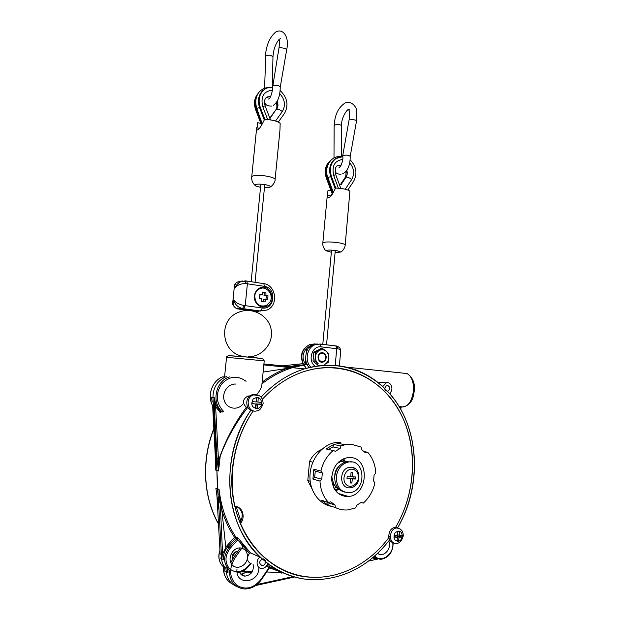 <?xml version="1.0" encoding="UTF-8"?>
<svg xmlns="http://www.w3.org/2000/svg" width="620" height="620" viewBox="0 0 620 620"><rect width="100%" height="100%" fill="white"/><g stroke="black" fill="none" stroke-linecap="round" stroke-linejoin="round"><path stroke-width="0.93" d="M389.631 539.842C369.419 565.851 344.139 579.165 313.79 579.785C281.41 579.25 250.503 557.008 237.011 521.862C223.556 486.723 229.307 442.006 250.875 410.192C219.496 454.452 223.867 524.264 259.966 557.116C255.301 560.17 256.572 568.563 261.671 568.462C264.5 568.339 266.515 566.757 267.708 563.727C281.736 574.073 297.089 579.429 313.79 579.785C344.139 579.165 369.419 565.851 389.631 539.842M386.283 382.873L382.827 386.508C360.584 366.653 334.467 360.778 304.459 368.885C288.354 373.922 273.908 383.338 261.129 397.133C273.908 383.338 288.354 373.922 304.459 368.885C342.79 357.182 381.711 375.185 400.799 409.456C419.911 443.811 418.694 491.505 397.498 528.031C422.646 485.786 419.484 427.73 390.127 394.095L390.189 392.692C394.01 389.205 390.887 381.323 386.283 382.873L380.13 382.393L378.867 383.083M390.313 535.548C371.675 562.014 341.775 578.778 311.876 577.212C341.775 578.778 371.675 562.014 390.313 535.548C371.675 562.014 341.775 578.778 311.876 577.212C265.337 576.561 225.765 525.21 232.523 468.022C234.81 446.865 241.73 427.8 253.286 410.812C245.319 410.68 244.373 396.878 252.177 394.754L256.114 394.646M262.446 399.187C274.342 386.206 287.788 377.138 302.8 371.977C287.788 377.138 274.342 386.206 262.446 399.187C274.342 386.206 287.788 377.138 302.8 371.977C340.783 359.166 380.006 376.534 399.102 410.618C418.236 444.765 416.679 492.52 394.956 528.488C416.679 492.52 418.236 444.765 399.102 410.618C380.006 376.534 340.783 359.166 302.8 371.977C314.262 368.125 325.663 366.784 336.993 367.962C368.652 371.442 395.149 394.878 406.425 426.847C417.578 458.916 413.323 498.015 394.956 528.488M218.31 461.443C224.254 442.757 233.593 424.685 246.318 407.239L247.488 407.696C234.251 424.933 224.525 442.889 218.31 461.567M377.658 553.288C383.377 558.349 392.321 548.328 388.763 540.966M241.288 522.296L236.142 506.555L241.288 522.296M248.093 407.797L247.488 407.696M219.837 502.704L219.069 489.467L217.411 488.893L216.884 470.503L218.542 470.952L220.317 455.305M240.692 543.647L242.901 544.631L242.931 546.577L241.815 545.817M250.062 395.862L247.853 396.072C242.56 399.195 242.048 402.915 246.318 407.239M224.549 376.991L226.548 357.298L264.221 360.863L261.779 385.772C261.315 387.965 259.648 390.933 256.788 394.669M227.486 568.253L228.005 572.957L227.958 568.811M295.585 366.141L308.667 364.087L290.191 366.653M266.383 566.138L269.057 567.571L271.467 567.618L267.003 565.269M269.181 567.439L271.467 567.618M236.499 586.404C230.679 583.893 227.284 579.111 226.315 572.066L225.905 568.245C223.309 565.82 221.883 562.642 221.619 558.713L218.333 497.519L217.411 488.893L215.892 488.296L216.659 494.094M226.773 567.246L228.005 572.957L224.766 571.152L224.812 567.114M381.199 549.746L383.896 546.825M236.987 569.152C234.957 585.869 259.408 583.629 258.889 567.401M239.622 572.353C240.715 574.647 242.474 575.91 244.885 576.15C251.426 575.066 254.146 571.043 253.037 564.091M287.393 367.303L304.366 364.947L292.338 367.699L304.459 368.885L292.206 367.683L289.982 368.458L289.308 367.505L263.826 364.909M372.566 557.853L376.131 559.411L368.512 561.077M376.131 559.411L377.851 559.093M261.067 579.289L269.057 567.571L269.413 567.943L261.446 579.646L261.067 579.289C253.619 588.411 245.504 590.38 236.731 585.202C229.369 577.832 228.687 568.889 234.685 558.372L242.931 546.577M247.217 572.105L240.87 574.252M218.845 509.229L215.892 488.296L218.775 509.144M235.298 538.439C229.447 529.875 224.944 520.343 221.79 509.849L219.069 489.467C221.177 508.075 227.145 524.481 236.964 538.679M226.006 549.25L221.79 509.849L220.464 509.896M216.876 495.078L216.729 494.14M224.773 567.067L224.766 571.152L224.719 567.005M335.614 490.854L337.83 489.839M345.317 461.249L343.534 458.808M312.852 462.187L309.574 461.381L307.791 480.539L311.906 488.63M310.194 481.221L307.791 480.539M321.78 449.399C316.502 451.639 312.433 455.638 309.574 461.381M344.844 496.434L346.053 495.76M315.262 471.115L322.338 472.975L320.904 471.045L313.844 469.216L312.922 479.089L314.689 477.299L315.262 471.115L313.844 469.216M314.689 477.299L321.764 479.237L322.338 472.975M312.922 479.089L319.982 481.058L321.764 479.237M350.13 457.56L346.867 457.785C337.233 460.691 332.165 467.945 331.646 479.555C333.173 490.854 338.822 496.504 348.579 496.496C368.512 495.093 369.946 457.568 350.13 457.56M340.907 442.231L334.738 442.688C321.741 445.253 310.667 459.49 309.977 475.06C309.178 490.621 318.944 504.455 331.793 506.408M319.982 481.058C320.424 489.692 323.26 496.821 328.492 502.448L321.354 500.193L328.189 505.254L335.389 507.563C339.365 509.516 343.558 510.291 347.96 509.904L355.733 507.889L356.515 505.385L361.235 502.401L363.266 503.107C369.187 497.837 373.077 491.079 374.929 482.841L373.589 480.981L374.116 474.92L375.774 473.168C375.363 464.868 372.69 457.917 367.745 452.305L364.219 451.585M328.492 449.492L332.932 446.943L333.731 444.493L326.058 448.973L333.227 450.507C327.042 455.677 322.927 462.52 320.904 471.045M333.731 444.493L340.977 445.958L345.077 444.742L334.738 442.688M367.745 452.305L365.622 452.864L361.476 449.585L361.135 447.074L351.323 444.269L345.077 444.742M361.135 502.479L363.266 503.107M335.389 507.563L335.04 505.013L330.724 501.805L328.492 502.448M333.227 450.507L335.327 451.298L340.171 448.446L340.977 445.958M332.932 446.943L340.171 448.446M328.189 505.254L327.841 502.735L326.275 501.75M327.841 502.735L335.04 505.013M396.986 540.966L398.544 540.958L399.063 537.199L401.969 537.121L402.132 535.207L399.226 535.285L399.357 531.386L397.8 531.386L397.668 535.285L394.343 535.223L394.18 537.145L397.505 537.199L396.986 540.966M397.505 537.199L394.235 536.587M397.18 537.091L397.226 536.579L400.326 536.571L400.435 535.261M398.544 540.958L397.071 540.454M399.063 537.199L397.226 536.579M401.969 537.121L400.326 536.571M399.226 535.285L397.699 534.773M393.444 542.647C386.159 541.88 388.012 527.349 395.358 527.481L397.963 528.101M255.339 408.1L257.199 408.239L257.773 404.139L261.307 404.403L261.508 402.349L257.974 402.078L258.214 397.939L256.354 397.784L256.114 401.93L252.224 401.613L252.022 403.682L255.913 404L255.339 408.1M255.913 404L252.038 403.589M255.363 407.991L255.835 408.03L256.238 403.914L259.935 404.201L260.121 402.248M257.974 402.078L256.44 401.861L256.843 397.823M257.199 408.239L255.835 408.03M257.773 404.139L256.238 403.914M261.307 404.403L259.935 404.201M234.871 506.416C227.338 474.556 234.647 437.581 253.286 410.812C232.174 441.425 226.106 484.6 238.568 518.971C251.085 553.342 280.519 575.732 311.876 577.212C281.999 576.027 253.495 555.574 240.358 523.575C245.962 517.328 242.467 506.339 234.871 506.416M237.165 506.819C242.784 510.593 243.722 515.856 239.963 522.606M351.943 462.009L346.766 461.699C339.993 463.466 335.986 468.379 334.738 476.439C334.544 484.825 337.815 490.048 344.557 492.102M336.303 476.85C336.459 487.25 340.923 492.536 349.711 492.691C366.947 491.218 365.498 458.366 348.355 462.063C341.566 463.838 337.551 468.767 336.303 476.85M355.686 479.012L355.872 476.95L352.524 476.857L352.772 472.696L351.029 472.634L350.788 476.796L347.169 476.64L346.983 478.71L350.602 478.865L350.106 482.964L351.85 483.026L352.346 478.927L355.686 479.012L353.842 478.539L353.989 476.904M352.346 478.927L350.378 478.415L353.842 478.539M351.85 483.026L350.161 482.577M347.022 478.299L350.602 478.865M352.524 476.857L350.819 476.424M278.977 48.05L272.823 85.924C276.016 84.808 278.481 85.149 280.24 86.94C280.155 96.03 277.861 102.168 273.358 105.353M272.374 86.591L272.405 87.04C273.389 89.048 270.204 99.681 268.592 99.06L269.467 98.402M252.697 310.93L248.031 310.101M264.446 187.759L269.219 187.55L270.444 186.822C270.382 186.132 268.933 185.465 266.096 184.838C259.873 183.799 256.13 183.884 254.851 185.093L255.905 186.07L260.547 187.333M260.865 123.45L257.742 122.675L256.672 129.936C257.711 130.386 259.3 128.906 261.438 125.504L264.546 119.451C272.11 119.707 277.31 121.016 280.163 123.372L279.961 130.076L275.094 179.575C275.737 177.599 263.733 174.917 256.432 175.445C253.456 175.646 251.883 176.15 251.72 176.964C251.433 180.071 252.487 182.823 254.859 185.209M248.822 310.039L238.638 308.876L237.204 308.047L242.707 308.613C237.7 307.226 234.724 304.304 233.771 299.871C232.252 304.505 233.593 307.528 237.801 308.93L238.638 308.876M243.986 308.969L243.939 309.388M245.117 309.272L258.749 311.139L267.166 310C278.829 305.187 276.078 285.146 263.81 283.65L264.446 286.355L247.396 283.805L245.21 305.668L243.792 305.482C238.77 304.389 235.429 302.513 233.771 299.871L232.763 302.25C232.019 304.025 233.236 306.125 236.414 308.551M242.955 280.945L240.63 281.279M245.109 309.31L241.847 308.667M237.476 308.876L247.783 310.279M255.401 311.294L257.556 311.209L252.441 310.527M257.556 311.209L263.965 310.186M245.365 280.876L245.985 283.611C240.87 283.542 237.197 285.006 234.965 287.99L234.399 286.107L232.763 302.25M239.894 281.41L236.825 282.224C235.135 283.565 234.515 285.487 234.965 287.99C235.972 285.316 237.855 283.231 240.614 281.736L236.832 282.216C235.282 283.441 234.476 284.735 234.399 286.107M245.489 280.86L240.614 281.736L246.791 281.077L247.396 283.805L245.985 283.611M254.44 295.887C254.882 292.4 256.51 289.842 259.3 288.222C269.599 282.224 277.853 301.475 267.096 306.249C261.175 309.496 253.44 303.234 254.44 295.887M243.792 305.482L242.707 308.613L260.726 311.031L262.314 307.993C274.8 310.194 276.985 287.711 264.446 286.355M261.423 287.44L266.05 288.85M267.476 304.885L263.167 307.078M278.303 122.062L284.402 113.584C288.874 105.408 287.486 97.743 280.224 90.574M272.428 87.304C268.917 87.032 265.879 88.063 263.314 90.388C259.051 94.883 258.044 100.549 260.292 107.368L264.88 119.451M265.414 88.823L262.632 90.752C258.377 95.248 257.37 100.897 259.617 107.709L264.26 119.939M257.261 95.046C254.774 99.34 254.448 104.121 256.3 109.383L261.981 124.318M258.323 93.209C254.347 97.681 253.456 103.183 255.642 109.717L261.555 125.256M261.958 298.832L261.501 301.413L265.058 301.917L265.523 299.336L267.623 299.685L268.003 295.755L264.004 295.577L264.26 293.028L265.949 292.865L262.392 292.346L262.353 294.887L259.819 294.578L259.431 298.522L261.958 298.832M262.353 294.887L259.796 294.973M265.523 299.336L263.616 299.499L263.407 301.669M265.964 299.406L266.305 295.911M262.399 292.764L264.26 293.028M268.003 295.755L265.91 295.407L265.949 292.865M270.064 301.863C274.242 294.655 266.073 284.867 259.214 288.982C256.633 290.47 255.138 292.818 254.727 296.027C255.432 304.079 259.315 307.249 266.375 305.544L270.064 301.863M265.91 295.407L264.004 295.577M255.262 301.266C257.083 304.769 259.796 306.451 263.399 306.311M261.779 288.153L258.865 289.013C256.765 290.191 255.363 292.036 254.657 294.539M339.977 166.796L339.024 167.315C340.365 168.555 343.891 158.728 342.659 156.635L343.209 155.612C346.301 154.775 348.626 155.023 350.176 156.349C350.277 165.23 347.743 171.066 342.565 173.864M335.087 252.596L340.783 252.046L337.125 250.744C330.971 249.868 327.213 249.845 325.856 250.666L331.351 252.247M332.119 193.649L331.328 195.664M331.065 190.813L328.05 190.162L327.298 195.215L327.585 197.664C328.894 198.175 330.553 196.881 332.553 193.789L335.591 188.046C342.945 188.403 347.719 189.449 349.905 191.177L345.193 244.985C345.108 244.319 343.294 243.644 339.745 242.963C330.499 241.622 324.857 241.606 322.826 242.916C322.214 246.907 325.88 251.069 325.856 250.651M305.761 359.515L305.335 364.025C301.863 358.391 302.358 353.129 306.822 348.246L306.427 352.47M316.216 343.929L311.844 344.55L306.822 348.246M306.621 364.048L306.613 364.087C305.055 358.515 305.551 353.245 308.125 348.277L308.101 348.308M308.101 348.277L313.139 344.565L317.921 343.984M308.737 367.079L306.613 364.087M335.211 365.374L336.738 348.696L337.892 348.835C339.876 349.215 340.798 350.091 340.667 351.447L339.357 365.823M336.59 345.983L337.551 346.278M337.892 348.835L336.807 346.069L335.707 345.867M318.68 365.777L312.999 361.119L313.844 352.067L321.346 348.564M332.328 194.231L326.298 177.994C324.028 170.477 325.492 164.579 330.7 160.301L330.863 160.247M326.298 177.994L327.035 177.769C324.95 171.252 325.911 165.765 329.918 161.316M335.188 188.72L330.716 176.646C328.429 169.066 329.902 163.122 335.141 158.805L338.218 157.333M327.817 177.459L327.035 177.769L332.793 193.277M330.716 176.646L331.46 176.421L335.769 188.054M331.46 176.421C329.173 168.826 330.646 162.874 335.885 158.557L342.659 156.659M350.23 159.913C356.461 166.54 357.577 173.701 353.578 181.404L347.874 189.991M340.55 187.705L340.806 188.426M325.485 360.197C326.996 356.384 326.027 353.865 322.563 352.64L320.92 352.834C315.758 354.423 318.192 363.979 323.245 362.018L325.485 360.197M328.724 358.143C328.375 361.003 327.073 363.088 324.818 364.389L328.104 362.529L328.724 358.143L328.918 353.741L326.043 351.176C328.011 352.943 328.902 355.268 328.724 358.143M322.726 348.595L315.665 352.245L314.836 361.103L318.176 363.684C316.185 361.925 315.278 359.592 315.464 356.678C315.82 353.795 317.138 351.711 319.416 350.416C321.757 349.324 323.966 349.572 326.043 351.176L322.726 348.595L320.664 348.548M315.665 352.245L313.836 352.191M314.836 361.103L313.007 361.018M318.463 357.012C317.936 362.359 325.314 363.142 325.756 357.817C326.298 352.501 318.936 351.664 318.463 357.012M321.749 362.204L322.958 362.003C324.686 361.313 325.686 359.933 325.965 357.856C325.973 354.857 324.694 353.113 322.121 352.617M341.38 184.698L339.217 184.086M387.5 385.346C390.375 387.128 390.445 389.135 387.709 391.383C384.191 390.244 383.865 388.252 386.733 385.408L387.5 385.346M262.88 558.86L262.965 558.86C266.817 558.767 265.903 565.866 262.097 565.595C258.618 563.324 258.881 561.077 262.88 558.86M259.966 557.116L250.48 552.916L249.317 553.42L247.574 556.892C247.357 551.366 244.761 548.375 239.793 547.917C232.508 547.786 227.184 558.612 231.756 564.402C236.073 570.415 246.303 566.3 247.434 558.209C247.519 560.697 248.566 562.394 250.558 563.286L247.434 566.866L247.737 567.346C244.722 570.687 241.18 572.462 237.103 572.686M216.915 495.349L220.193 554.861M219.813 502.2C222.727 515.181 227.633 526.876 234.531 537.292L226.812 545.925L222.58 553.776L219.844 495.303C222.371 510.787 227.656 524.629 235.701 536.819L234.531 537.292L235.554 538.152L235.701 536.819L237.886 537.788L237.824 539.687L236.887 538.741L237.886 537.788L250.48 552.916L242.901 544.631M218.178 494.714L216.884 470.503L215.373 469.929L215.659 465.682M382.811 382.602L380.13 382.393M247.574 556.892L247.434 558.209M399.133 406.588L401.086 406.751C402.202 406.937 402.101 407.022 400.776 407.007M218.472 470.991L217.07 458.722L218.403 458.707L218.542 470.952M217.07 458.722L214.28 406.704L215.613 406.666L214.613 397.846L212.97 397.621C213.009 387.903 217.124 381.044 225.308 377.03L226.587 376.549M214.28 406.704L214.613 397.846C215.016 403.574 217.217 408.239 221.201 411.843L222.456 412.021C211.048 402.954 215.551 380.812 229.478 376.937M212.21 401.985L211.467 397.381L212.97 397.621L216.884 470.503M212.683 406.433L215.465 458.134M215.465 458.25L215.427 470.007M211.838 400.016L212.032 401.249M215.396 458.196L212.683 406.356M237.716 551.188C233.43 552.118 231.663 554.869 232.407 559.426M236.049 384.09C228.23 383.222 221.472 392.724 224.324 400.737C226.928 408.851 237.483 410.781 242.8 404.263M400.481 408.898L400.597 407.588L400.977 407.751L400.822 409.495M222.58 553.776L223.293 559.55L220.085 557.853M237.824 539.687L236.716 538.927L229.121 547.452L227.842 546.801C224.657 550.514 223.138 554.768 223.293 559.55M281.875 573.337L282.449 572.578M289.486 366.583L298.623 365.095M289.308 367.505C279.76 370.729 270.7 375.604 262.136 382.122C269.824 376.262 277.93 371.729 286.456 368.52L304.366 364.947L298.693 365.087M263.12 372.078L286.456 368.52L285.952 367.536M229.106 355.624L252.828 357.438L262.051 358.748M303.978 365.474L301.18 365.389M374.689 556.016C381.517 563.673 394.56 553.707 392.731 542.477M291.268 366.746L263.919 363.948M232.113 556.83L236.081 551.498M232.081 557.202L233.57 557.597L240.335 547.933M218.643 524.148C208.173 505.099 204.019 483.902 206.165 460.559C207.297 449.702 209.854 439.216 213.83 429.102C201.368 460.125 203.251 497.193 218.643 524.148M261.438 579.654C256.866 585.978 251.108 589.085 244.179 588.977C234.406 587.543 229.423 581.227 229.214 570.028C223.115 563.347 223.084 555.822 229.121 547.452L230.152 548.328L237.754 539.795L249.317 553.42M230.803 562.774L233.57 557.597L234.685 558.372M393.173 542.593C393.003 552.428 388.74 558.039 380.385 559.426L373.837 556.76M373.395 557.14L376.526 558.605M293.167 576.615L257.005 584.513M289.982 368.458C280.101 371.806 270.762 376.929 261.973 383.811C271.483 376.371 281.604 371 292.338 367.699L303.459 365.079L287.432 367.311M220.038 550.211C217.829 557.047 218.984 562.611 223.51 566.905C223.355 575.027 226.385 580.777 232.608 584.164M398.536 541.33C394.041 540.834 392.894 537.997 395.095 532.82C399.133 529.705 401.574 530.813 402.411 536.153C402.024 538.865 400.737 540.593 398.536 541.33M395.358 527.481L396.994 528.007C401.225 528.659 403.318 531.301 403.256 535.936C401.582 541.33 399.148 543.779 395.94 543.275C387.988 543.771 389.089 527.914 396.994 528.007L400.063 528.922M257.199 408.657C251.852 407.689 250.496 404.496 253.138 399.094C257.966 396.095 260.873 397.536 261.841 403.411C261.377 406.317 259.827 408.068 257.199 408.657M252.177 394.754L253.526 394.925C259.633 394.281 262.834 397.125 263.12 403.457C261.531 408.317 259.517 410.758 257.06 410.789C247.969 413.904 244.303 397.544 253.526 394.925L259.191 395.568M358.43 476.338C359.189 483.879 350.533 489.482 345.999 484.282C341.24 479.322 345.472 468.712 351.974 469.177C355.678 469.642 357.833 472.029 358.43 476.338M349.517 467.302L351.191 467.24C361.925 467.55 361.274 486.971 350.424 487.746C339.396 489.746 338.458 468.627 349.517 467.302L351.075 467.201L354.787 468.41M259.532 107.485L256.804 108.593L262.237 123.791M272.955 57.257L272.955 57.203C271.421 55.025 269.01 54.653 265.732 56.087L264.585 88.296M279.101 39.316C279.55 41.168 279.512 44.074 278.977 48.027L279.364 47.779C282.805 47.74 285.247 48.345 286.704 49.592L280.255 87.094M259.47 128.379L256.696 127.697M263.314 283.58L246.427 280.992M252.774 310.946L258.718 311.302M262.314 307.993L245.21 305.668L243.644 308.737M260.292 107.368L259.617 107.709M269.94 118.536L275.675 110.042M269.839 118.281L276.187 109.523C277.721 107.206 277.923 104.586 276.799 101.649M270.63 96.495L267.212 96.96M256.998 109.128L255.642 109.717M275.528 120.993L282.309 111.584C280.054 109.632 278.163 108.872 276.629 109.314C278.217 106.888 278.372 104.16 277.101 101.13M270.754 96.232L266.181 97.712C264.507 99.029 264.159 101.734 265.135 105.842L265.151 105.873M267.67 119.575L262.725 106.524L265.135 105.842L270.452 119.885M282.309 111.584C285.797 105.462 284.96 99.479 279.791 93.635M272.374 90.21C263.709 91.194 260.493 96.627 262.725 106.524M340.977 156.69C331.181 155.023 323.57 167.33 327.856 177.568L330.685 176.568M350.192 156.472L356.554 120.768C356.926 120.125 349.169 118.707 349.169 119.42L342.62 156.263M333.986 157.93L334.134 126.077C333.885 124.078 341.55 124.039 341.442 126.038L341.442 126.093M327.298 195.215L331.026 196.005M305.877 367.389L303.893 365.017M303.645 364.622C299.91 355.671 301.94 348.975 309.744 344.519L314.503 343.937M320.207 344.03L335.901 345.937L336.738 348.696L321.207 346.882L320.06 344.015L315.27 344.596C307.016 347.254 304.312 360.84 310.829 367.172M315.278 366.288C307.132 361.072 312.015 345.247 321.207 346.882M349.788 162.921C354.129 168.307 354.749 173.856 351.656 179.575C349.564 177.769 347.688 176.987 346.038 177.227L341.178 184.481M341.209 164.967L337.28 165.811C335.404 166.726 334.878 169.655 335.707 174.584L333.692 175.507C331.63 165.951 334.653 160.603 342.744 159.456M346.789 170.19C347.588 172.794 347.34 175.142 346.038 177.227L345.557 177.367L346.425 170.694M338.404 165.222L341.093 165.191M340.876 184.357L345.046 177.653C345.921 176.816 346.192 174.732 345.859 171.399M351.656 179.575L345.239 189.208M333.692 175.507L338.373 188.185M344.844 177.956L340.605 184.287M403.349 373.147L407.077 373.542C411.696 376.294 413.819 382.083 413.447 390.91C411.781 401.83 407.805 407.2 401.512 407.022M399.683 407.511L400.597 407.588L401.086 406.751M230.152 548.328C224.913 555.458 224.618 562.177 229.276 568.494C235.158 573.361 241.211 572.818 247.434 566.866M282.41 365.854L302.854 363.669M215.373 469.929L215.574 466.604M218.403 458.707L215.613 406.666L220.201 412.571L221.201 411.843M277.411 570.028L270.832 567.37M269.475 567.858L282.363 572.539M282.41 572.562L266.654 571.996M252.417 571.477L242.931 571.136M251.945 572.275L241.234 571.896M246.055 381.292C237.406 375.038 229.183 376.03 221.402 384.268C215.334 394.149 216.024 403.155 223.463 411.285L222.456 412.021M236.716 538.927L235.554 538.152L227.842 546.801L226.812 545.925M212.559 405.612C206.925 395.614 212.063 380.82 222.534 376.875C212.21 380.804 207.034 395.483 212.552 405.511M264.221 360.863C263.314 359.546 265.941 358.662 253.014 357.5L228.594 355.671C227.021 356.221 226.339 356.763 226.548 357.298M249.527 396.296L247.853 396.072M255.696 585.513L294.539 577.011M263.911 363.963L291.191 366.753M224.727 568.556L224.727 567.013M227.718 580.382C224.634 576.701 223.2 572.183 223.433 566.835M244.885 576.15L241.537 574.337M218.643 524.249C203.081 497.186 201.19 459.9 213.815 428.761C201.19 459.9 203.081 497.186 218.643 524.249M348.579 496.496L338.156 493.45M333.947 488.281L337.071 486.754M343.627 462.714L341.457 459.885M334.676 489.529L338.644 488.762M345.968 461.869L342.155 459.482M334.288 488.886L339.915 489.924M347.588 461.885C343.829 460.435 340.24 461.117 336.831 463.923M331.747 476.214C332.886 483.321 335.149 487.467 338.543 488.653M332.274 483.871L335.474 486.119M339.76 465.465C339.628 465.101 334.668 469.456 334.785 475.966M333.785 485.166L334.467 484.84M339.977 461.946L338.846 461.838M337.412 468.425L337.35 467.821M348.355 462.063L346.766 461.699M336.962 469.193L336.521 469.084M255.045 282.325L264.763 184.582M251.131 281.736L260.865 184.148M268.724 87.528C260.788 87.722 253.006 95.201 256.804 108.593M264.523 102.029C265.174 104.889 267.592 106.237 271.777 106.059M272.304 87.288L272.955 57.203C273.327 50.05 275.373 44.105 279.093 39.362M286.704 49.592C289.633 36.518 282.798 28.016 275.799 31.984C269.63 37.115 266.135 45.415 265.321 56.877M280.767 38.649L279.279 39.184M248.132 356.872C262.438 356.903 274.063 342.883 271.079 329.104C268.437 315.247 252.015 306.613 238.754 312.232C217.604 319.796 221.146 353.121 243.179 356.399M256.572 128.727L251.72 176.964M275.094 179.575C275.396 182.652 271.149 186.876 270.413 186.938M256.672 129.936L257.184 130.06M239.847 281.837L239.901 281.348M258.439 311.294L255.843 311.31M267.096 306.249L265.352 306.365M262.632 90.752L263.314 90.388M269.793 118.157L275.923 109.701C277.031 108.368 277.179 105.904 276.38 102.308M270.553 96.642L268.948 96.464M333.297 192.231L327.864 177.576M326.538 344.829L335.281 250.465L326.538 344.829M322.788 344.387L331.553 250.116L322.788 344.387M335.118 171.74C336.234 173.406 338.187 174.259 340.992 174.298M340.566 165.176L340.636 165.951M349.378 109.67C348.51 106.95 340.961 117.25 341.442 126.038L341.356 156.659M334.134 126.077C334.591 118.079 336.513 108.244 345.572 102.718C351.16 100.479 356.919 106.896 356.864 111.84L356.554 120.768M348.913 110.329C349.463 110.422 349.548 113.452 349.169 119.42M327.344 194.734L322.826 242.916M345.193 244.985C345.03 249.046 340.729 252.41 340.783 252.038M328.313 197.819L327.585 197.664M303.413 364.653C299.437 355.764 301.553 349.052 309.744 344.519L311.844 344.55M313.139 344.565L320.393 344.1L336.807 346.069C339.636 347.154 340.923 348.944 340.667 351.431M305.745 367.404L303.676 365.056M335.885 158.557L335.141 158.805M341.023 165.323L339.884 165.044M335.707 174.584L340.767 188.286M401.706 407.007C409.107 406.402 413.276 401.062 414.207 390.988C415.268 383.431 412.889 377.611 407.077 373.542L346.619 367.149M260.222 564.657L262.097 565.595M215.396 458.203L215.52 468.619M400.977 407.743L401.318 407.084L400.768 407.014M222.534 376.875L225.308 377.03M222.185 565.611C218.643 561.201 217.93 555.993 220.03 549.979M251.178 563.394L247.76 567.323"/></g></svg>
